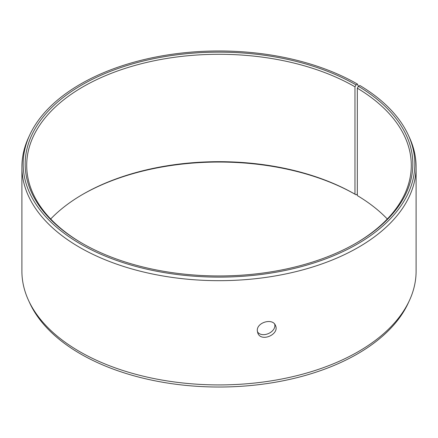 <?xml version="1.0" encoding="UTF-8"?>
<svg xmlns="http://www.w3.org/2000/svg" width="438" height="438" viewBox="0 0 438 438"><rect width="100%" height="100%" fill="white"/><g stroke="black" fill="none" stroke-linecap="round" stroke-linejoin="round"><path stroke-width="0.66" d="M358.372 86.412L357.479 84.096A195.841 113.07 180 0 0 168.17 54.854A195.841 113.07 180 0 0 29.757 134.948A195.841 113.07 180 0 0 219 277.117A195.841 113.07 180 0 0 408.243 134.948A195.841 113.07 180 0 0 359.877 85.503L358.432 86.308L357.326 88.186L357.326 195.578A192.293 111.017 180 0 1 387.307 219M50.693 219A192.293 111.017 180 0 1 83.028 194.193A192.293 111.017 180 0 1 354.972 194.193L356.061 194.822L357.326 194.094M82.486 194.51A193.831 111.909 180 0 1 356.061 194.822M408.243 134.948L409.459 137.587A197.1 113.792 180 0 1 416.1 166.873L416.1 271.127A197.1 113.792 180 0 1 409.459 300.413L408.243 303.052A195.841 113.07 180 0 1 219 387.022A195.841 113.07 180 0 1 29.757 303.052L28.541 300.413A197.1 113.792 180 0 1 21.9 271.127L21.9 166.873A197.1 113.792 180 0 1 28.541 137.587L29.757 134.948M409.459 300.413A197.1 113.792 180 0 1 219 384.92A197.1 113.792 180 0 1 28.541 300.413M416.1 166.873A197.1 113.792 180 0 1 219 280.67A197.1 113.792 180 0 1 21.9 166.873M358.432 86.308A193.831 111.909 180 0 1 356.061 243.178A193.831 111.909 180 0 1 81.939 243.178A193.831 111.909 180 0 1 81.944 84.917A193.831 111.909 180 0 1 356.061 84.917L354.972 86.801L354.972 194.193M357.479 84.096L356.061 84.917M357.326 88.186A192.293 111.017 180 0 1 411.293 165.301A192.293 111.017 180 0 1 355.514 243.49M82.486 243.49A192.293 111.017 180 0 1 26.707 165.301A192.293 111.017 180 0 1 145.411 62.733A192.293 111.017 180 0 1 354.972 86.801M257.385 331.697C261.908 338.722 276.597 332.13 274.708 324.213M257.298 330.624C256.75 322.231 272.797 317.813 275.458 325.483C279.893 334.243 261.262 342.615 257.807 333.11L257.298 330.624"/></g></svg>
